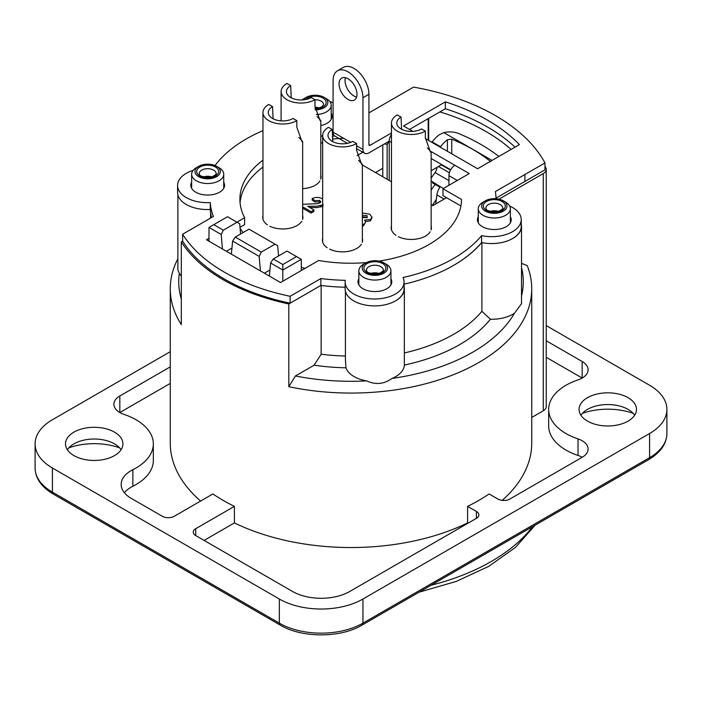 <?xml version="1.0" encoding="UTF-8"?>
<svg xmlns="http://www.w3.org/2000/svg" width="702" height="702" viewBox="0 0 702 702"><rect width="100%" height="100%" fill="white"/><g stroke="black" fill="none" stroke-linecap="round" stroke-linejoin="round"><path stroke-width="1.05" d="M486.556 201.492A10.978 6.336 0 0 0 491.479 212.101A10.978 6.336 0 0 0 504.922 204.335A10.978 6.336 0 0 0 486.556 201.492M367.12 263.557A10.978 6.336 0 0 0 372.042 274.157A10.978 6.336 0 0 0 385.495 266.4A10.978 6.336 0 0 0 367.12 263.557M303.396 99.851A12.671 7.31 180 0 1 306.212 97.376A12.671 7.31 180 0 1 324.131 97.376A12.671 7.31 180 0 1 326.878 105.335A12.671 7.31 180 0 1 315.216 109.863M303.826 98.754L306.212 97.376L303.826 98.754A16.049 9.266 0 0 0 302.088 99.938M387.135 179.264L387.135 144.428L389.145 141.199M521.525 267.646A172.28 99.465 180 0 1 521.525 296.007M512.723 238.469A29.554 17.067 0 0 0 521.525 226.325A29.554 17.067 0 0 0 521.226 223.92M481.905 242.602L481.905 311.328A145.288 83.88 180 0 1 404.343 352.957M521.525 226.325L521.525 303.676L514.469 313.241A29.554 17.067 180 0 1 490.426 319.217L481.905 311.328M181.309 276.053A29.8 17.208 180 0 1 179.343 273.359L177.878 270.059L177.878 194.761M210.565 212.355L210.565 218.103M193.129 170.358A29.8 17.208 0 0 0 177.588 185.46A29.8 17.208 0 0 0 210.267 202.58A140.558 81.151 0 0 0 213.355 216.488L182.625 234.231L182.625 241.128L181.309 241.892L181.309 324.631A180.73 104.344 0 0 1 170.27 288.724A180.73 104.344 0 0 1 177.878 258.766M181.309 299.026A172.28 99.465 180 0 1 179.343 273.359M395.568 300.833A29.458 17.006 0 0 0 404.343 288.724L404.334 365.075A29.458 17.006 180 0 1 391.918 378.448C384.108 384.169 375.667 384.986 366.567 380.888A29.458 17.006 180 0 1 345.963 367.804A149 86.03 0 0 1 314.127 365.18L321.139 354.229A140.558 81.151 180 0 0 345.428 356.019M345.963 367.804L345.428 359.933M404.343 288.724A29.458 17.006 0 0 0 404.054 286.328M314.127 365.18L295.419 375.974A172.28 99.465 180 0 0 366.567 380.888M404.334 365.075A153.729 88.759 0 0 0 490.426 319.217M514.469 313.241A172.28 99.465 180 0 1 391.918 378.448M502.176 500.368A180.73 104.344 180 0 0 531.73 443.181L531.73 288.724A180.73 104.344 0 0 1 288.803 386.697L295.419 375.974M531.73 288.724A180.73 104.344 0 0 0 527.228 265.584L521.525 263.347M200.614 501.052A180.73 104.344 180 0 1 170.27 443.181L170.27 288.724M582.177 457.283A20.27 11.706 0 0 0 588.109 449.008A20.27 11.706 0 0 0 578.036 438.89L578.036 455.44A20.27 11.706 0 0 1 582.177 457.283L509.845 499.034A8.442 4.879 0 0 1 497.902 499.034L489.092 493.954A180.73 104.344 180 0 1 467.593 506.361L467.593 522.911A180.73 104.344 180 0 1 234.407 522.911L234.407 506.361A180.73 104.344 180 0 1 212.908 493.954L174.236 516.277A8.442 4.879 0 0 1 162.294 516.277L131.063 498.244A33.784 19.507 0 0 1 121.174 484.459A33.784 19.507 0 0 1 132.871 469.699A59.117 34.135 0 0 0 153.334 443.875A59.117 34.135 0 0 0 123.964 414.382A20.27 11.706 0 0 1 113.891 404.264A20.27 11.706 0 0 1 119.823 395.989L170.27 366.865M288.803 386.697L288.803 303.948A180.73 104.344 180 0 1 181.309 241.892M453.606 265.365A145.288 83.88 0 0 0 481.739 242.567M321.139 285.486L321.139 354.229M288.803 303.948L320.849 285.442L290.119 303.185L290.119 296.288L320.849 278.554A140.558 81.151 0 0 0 345.279 280.344A29.458 17.006 0 0 0 345.138 281.993A29.458 17.006 0 0 0 374.596 298.999A29.458 17.006 0 0 0 404.054 281.993A29.458 17.006 0 0 0 403.009 277.509A145.288 83.88 0 0 0 481.607 235.644A29.554 17.067 0 0 0 521.226 219.594A29.554 17.067 0 0 0 509.687 206.072M498.947 199.166L543.269 173.578L543.269 410.793L531.73 417.453M544.963 166.339A205.747 118.787 180 0 1 545.691 167.55A10.135 5.853 180 0 1 546.235 169.445A10.135 5.853 180 0 1 543.269 173.578M334.608 135.916A122.455 70.7 0 0 0 333.678 135.986M269.937 269.989L264.382 273.192M231.958 248.06L226.404 251.263M439.882 111.908A190.865 110.196 180 0 1 511.074 149.412M384.398 143.945A118.234 68.261 180 0 1 387.135 144.428M235.267 237.074L232.625 241.067L259.17 256.388L261.302 252.106L235.267 237.074L248.999 229.15L277.676 245.7L278.562 255.932M232.625 241.067L231.37 254.133M261.302 252.106L275.044 244.182M273.245 259.003L286.986 251.07L301.316 259.345L282.801 270.033L282.801 264.522L273.245 259.003L270.612 262.996L282.801 270.033L282.801 281.204M296.542 256.59L282.801 264.522M301.316 270.516L301.316 259.345M270.612 262.996L269.357 276.062M221.191 234.459L223.324 230.177L213.768 224.666L208.994 227.422L221.191 234.459L222.446 248.982M213.768 224.666L227.509 216.734L239.698 223.771L240.584 234.003M208.994 241.216L208.994 227.422M482.976 202.185L485.363 200.807A12.671 7.31 180 0 1 503.281 200.807A12.671 7.31 180 0 1 503.281 211.153A12.671 7.31 180 0 1 485.363 211.153A12.671 7.31 180 0 1 485.363 200.807L482.976 202.185A16.049 9.266 0 0 0 478.273 208.74A16.049 9.266 0 0 0 494.322 217.997A16.049 9.266 0 0 0 510.363 208.74A16.049 9.266 0 0 0 505.668 202.185L503.281 200.807M504.334 201.492A16.049 9.266 0 0 0 484.31 201.492M363.539 264.242L365.926 262.864A12.671 7.31 180 0 1 383.845 262.864A12.671 7.31 180 0 1 383.845 273.21A12.671 7.31 180 0 1 365.926 273.21A12.671 7.31 180 0 1 365.926 262.864L363.539 264.242A16.049 9.266 0 0 0 358.845 270.796A16.049 9.266 0 0 0 374.886 280.063A16.049 9.266 0 0 0 390.935 270.796A16.049 9.266 0 0 0 386.232 264.242L383.845 262.864M384.898 263.557A16.049 9.266 0 0 0 364.873 263.557M196.332 167.708L198.719 166.33A12.671 7.31 180 0 1 216.637 166.33A12.671 7.31 180 0 1 216.637 176.676A12.671 7.31 180 0 1 198.719 176.676A12.671 7.31 180 0 1 198.719 166.33L196.332 167.708A16.049 9.266 0 0 0 191.637 174.263A16.049 9.266 0 0 0 207.678 183.52A16.049 9.266 0 0 0 223.727 174.263A16.049 9.266 0 0 0 219.024 167.708L216.637 166.33M217.69 167.015A16.049 9.266 0 0 0 197.666 167.015M316.26 114.549A16.049 9.266 0 0 0 331.212 105.3A16.049 9.266 0 0 0 326.518 98.754L324.131 97.376M260.424 270.902L259.17 256.388M223.324 230.177L237.057 222.253M546.235 169.445L546.235 406.651A10.135 5.853 180 0 1 543.269 410.793M578.036 455.44A59.117 34.135 180 0 1 548.666 425.947L548.666 409.398A59.117 34.135 0 0 0 578.036 438.89M546.235 340.76L582.177 361.512L582.177 378.062L546.235 357.309M468.041 523.174L467.593 522.911M467.593 506.361L476.404 511.451L476.404 518.348L349.807 591.435A40.541 23.403 180 0 1 292.48 591.435L195.735 535.582L195.735 528.685L234.407 506.361M234.407 522.911L204.098 540.408M170.27 383.415L119.823 412.539L119.823 395.989M153.334 443.875L153.334 460.424A59.117 34.135 180 0 1 132.871 486.249A33.784 19.507 0 0 0 124.368 492.734M195.735 528.685A8.442 4.879 0 0 0 193.261 532.134A8.442 4.879 0 0 0 195.735 535.582M119.594 447.841A48.14 27.79 0 0 0 68.84 447.841M633.16 413.364A48.14 27.79 0 0 0 582.406 413.364M52.413 468.006L279.343 599.025L279.343 623.157L52.413 492.146A59.117 34.135 180 0 1 35.1 468.006C35.363 478.325 41.427 487.012 53.291 494.076A4.221 2.439 -60 0 1 52.413 492.146L52.413 468.006A59.117 34.135 180 0 1 35.1 443.875A59.117 34.135 180 0 1 52.413 419.743L170.27 351.693M53.291 494.076L280.212 625.087C301.763 638.136 340.523 638.136 362.065 625.087A4.221 2.439 -120 0 0 362.943 623.157L362.943 599.025A59.117 34.135 180 0 1 279.343 599.025M362.943 599.025L649.587 433.529L649.587 457.669A4.221 2.439 60 0 1 648.709 459.599C660.573 452.536 666.637 443.848 666.9 433.529A59.117 34.135 180 0 1 649.587 457.669L362.943 623.157A59.117 34.135 180 0 1 279.343 623.157A4.221 2.439 -60 0 0 280.212 625.087M546.235 325.596L649.587 385.266A59.117 34.135 180 0 1 666.9 409.398A59.117 34.135 180 0 1 649.587 433.529M582.177 361.512A20.27 11.706 0 0 1 588.109 369.787A20.27 11.706 0 0 1 578.036 379.905A59.117 34.135 0 0 0 548.666 409.398M476.404 518.348A8.442 4.879 0 0 0 476.404 511.451M73.912 432.151A28.712 16.576 180 0 1 105.203 428.562A28.712 16.576 180 0 1 122.929 443.875A28.712 16.576 180 0 1 114.523 455.598A28.712 16.576 180 0 1 83.231 459.187A28.712 16.576 180 0 1 65.505 443.875A28.712 16.576 180 0 1 73.912 432.151M628.088 421.121A28.712 16.576 180 0 1 596.797 424.71A28.712 16.576 180 0 1 579.071 409.398A28.712 16.576 180 0 1 587.477 397.674A28.712 16.576 180 0 1 618.769 394.085A28.712 16.576 180 0 1 636.495 409.398A28.712 16.576 180 0 1 628.088 421.121M580.923 415.259A28.712 16.576 180 0 1 587.477 409.398L587.477 409.398A28.712 16.576 180 0 1 628.088 409.398A28.712 16.576 180 0 1 634.643 415.259M67.357 449.736A28.712 16.576 180 0 1 73.912 443.875A28.712 16.576 180 0 1 114.523 443.875A28.712 16.576 180 0 1 121.077 449.736M199.912 167.015A10.978 6.336 0 0 0 204.835 177.624A10.978 6.336 0 0 0 218.287 169.858A10.978 6.336 0 0 0 199.912 167.015M431.16 189.988A152.018 87.768 -60 0 1 435.187 184.468M436.302 199.456A152.018 87.768 120 0 0 432.406 205.396M492.014 160.416L443.822 132.599L439.04 134.898A30.405 17.55 120 0 0 432.134 141.883L440.496 146.709A30.405 17.55 -60 0 1 447.393 139.724L451.763 139.163C466.856 145.34 479.843 152.843 490.742 161.671M441.769 164.601L431.16 170.726M443.822 132.599A15.198 8.775 180 0 1 458.678 133.547A184.108 106.292 180 0 1 498.885 156.458M391.47 134.468A8.442 4.879 -60 0 0 389.215 141.163L389.215 180.467M431.01 151.5L454.905 165.295A8.442 4.879 120 0 0 448.938 175.64L448.938 185.293M345.138 287.232A140.558 81.151 180 0 1 320.849 285.442L320.849 278.554M495.998 198.727A145.296 83.889 0 0 0 495.393 191.567L544.963 162.952A199.307 115.067 180 0 0 413.583 87.101L368.919 112.89M544.963 162.952L544.963 169.849L495.989 198.122M521.226 219.594L521.226 226.492A29.554 17.067 180 0 1 481.607 242.541A145.288 83.88 180 0 1 404.054 284.17M481.607 235.644L481.607 242.541M404.054 281.993L404.054 288.891A29.458 17.006 180 0 1 374.596 305.897A29.458 17.006 180 0 1 345.138 288.891L345.138 281.993M262.96 130.651A147.71 85.275 0 0 0 215.031 165.54M333.081 102.808A29.905 17.269 0 0 0 329.843 101.562M211.539 217.541A140.558 81.151 180 0 1 210.267 209.477A29.8 17.208 180 0 1 177.588 192.357L177.588 185.46M210.267 202.58L210.267 209.477M290.119 296.288A179.036 103.369 180 0 1 182.625 234.231M182.625 241.128A179.036 103.369 0 0 0 290.119 303.185M350.702 142.366L333.081 132.195L333.081 80.476A21.113 12.188 60 0 1 337.46 70.814L343.427 67.366A21.113 12.188 60 0 1 359.696 73.026A21.113 12.188 60 0 1 368.919 94.27L368.919 144.612A1.685 0.974 120 0 0 369.261 145.384A1.685 0.974 120 0 0 370.112 145.296L391.47 132.968M460.889 205.984L442.962 195.639L442.962 188.741L469.243 173.57L454.905 165.295M442.962 188.741L461.512 199.447A110.802 63.97 180 0 1 378.948 261.109M366.462 262.574A110.802 63.97 180 0 1 318.682 260.495L280.537 282.52L206.485 239.768L208.994 238.32M236.943 222.183L244.629 217.743A110.802 63.97 180 0 1 239.9 199.254A110.802 63.97 180 0 1 262.96 160.188M320.805 136.53L322.674 135.451A19.849 11.46 180 0 1 328.483 127.334L332.248 129.501L332.818 141.672M332.248 129.923L333.081 129.44M412.855 131.362L403.553 125.991L445.349 101.86A188.162 108.634 180 0 1 519.401 144.612L477.597 168.743L425.359 138.584M331.212 113.294A16.892 9.749 180 0 1 320.805 125.526M223.727 182.248A16.892 9.749 180 0 1 216.532 193.594A16.892 9.749 180 0 1 195.735 192.19A16.892 9.749 180 0 1 191.637 182.248M510.363 216.725A16.892 9.749 180 0 1 503.167 228.071A16.892 9.749 180 0 1 482.379 226.667A16.892 9.749 180 0 1 478.273 216.725M390.935 278.782A16.892 9.749 180 0 1 383.74 290.137A16.892 9.749 180 0 1 362.943 288.724A16.892 9.749 180 0 1 358.845 278.782M450.684 169.752L431.16 158.476M345.41 77.703A12.671 7.31 -120 0 0 353.983 95.998A12.671 7.31 -120 0 0 356.59 97.051M333.081 132.195A8.442 4.879 120 0 0 334.836 136.065L347.42 143.331M391.47 142.462L389.215 141.163L368.919 152.887A8.442 4.879 -60 0 1 364.689 153.299A8.442 4.879 -60 0 1 362.943 149.438L356.555 145.744M337.46 70.814A21.113 12.188 60 0 1 353.729 76.474A21.113 12.188 60 0 1 362.943 97.718L362.943 149.438M334.284 135.644L332.257 136.811M322.674 142.348L320.805 143.427M262.96 167.085A110.802 63.97 0 0 0 240.066 202.702M244.629 217.743L244.629 224.64L240.005 227.308M515.014 147.139A188.162 108.634 0 0 0 445.349 108.749L409.52 129.44M348.017 99.438A12.671 7.31 60 0 1 339.742 88.276A12.671 7.31 60 0 1 341.681 78.124A12.671 7.31 60 0 1 354.352 85.442A12.671 7.31 60 0 1 354.352 100.07A12.671 7.31 60 0 1 348.017 99.438M445.349 108.749L445.349 101.86M382.792 144.875L382.792 168.322L375.482 172.534L382.792 168.322L382.792 176.755M357.072 155.581L362.855 152.246M305.072 268.348A117.392 67.778 180 0 1 301.316 267.383M243.041 232.59A117.392 67.778 180 0 1 240.075 228.168M332.397 139.057A117.392 67.778 180 0 1 343.717 138.338M446.551 197.701L432.809 205.633L431.16 204.677M391.47 181.765L362.364 164.961M431.16 226A20.104 11.601 180 0 1 431.098 229.887M430.221 231.774A20.104 11.601 180 0 1 398.341 236.706M395.954 235.328A20.104 11.601 180 0 1 391.47 226M361.433 244.182A20.104 11.601 180 0 1 329.554 249.113M327.167 247.736A20.104 11.601 180 0 1 322.674 238.408M362.364 238.408A20.104 11.601 180 0 1 362.302 242.304M302.65 215.523A20.104 11.601 180 0 1 302.588 219.41M301.711 221.288A20.104 11.601 180 0 1 269.831 226.219M267.444 224.842A20.104 11.601 180 0 1 262.96 215.523M319.866 181.019A20.104 11.601 180 0 1 302.65 188.645M320.805 175.246A20.104 11.601 180 0 1 320.744 179.142M312.864 210.661L314.057 211.355L311.074 213.075L302.65 208.213M320.542 202.378L319.814 201.816L314.935 202.018L312.057 199.982L313.285 199.473M323.21 206.072L317.243 207.573L309.828 207.529M367.506 217.366L362.364 216.83M371.911 217.795L370.402 220.858L365.417 221.621M365.303 222.569L363.662 225.605L362.364 226.211M323.21 204.694L317.243 206.195L307.695 206.3L314.057 209.977L311.074 211.697L302.65 206.836M302.65 204.273L317.137 203.72L319.761 202.966L319.814 200.439L314.935 200.64L312.057 198.605C316.005 196.937 319.507 197.051 322.551 198.947L322.674 199.017M362.364 213.022L369.726 214.145L372.007 217.199L370.402 219.48L364.487 220.112C365.979 221.569 365.707 222.946 363.662 224.228L362.364 224.833M362.188 217.445L367.006 217.734L367.006 215.619L362.364 215.453M427.395 147.938L431.16 151.992L430.466 152.08L425.351 137.724L425.351 131.125L421.586 128.957A14.523 8.389 180 0 1 405.756 130.774A14.523 8.389 180 0 1 396.788 123.025A14.523 8.389 180 0 1 401.044 117.094L397.279 114.917A19.849 11.46 180 0 0 391.47 123.025A19.849 11.46 180 0 0 403.72 133.608A19.849 11.46 180 0 0 425.351 131.125M401.605 129.265L401.044 117.094M317.032 116.497L320.796 120.551L320.112 120.63L314.987 106.274L314.987 99.684L311.232 97.508A14.523 8.389 180 0 1 295.402 99.333A14.523 8.389 180 0 1 286.434 91.585A14.523 8.389 180 0 1 290.689 85.653L286.925 83.477A19.849 11.46 180 0 0 281.107 91.585A19.849 11.46 180 0 0 293.366 102.167A19.849 11.46 180 0 0 314.987 99.684M291.251 97.824L290.689 85.653M358.599 160.354L362.364 164.4L361.67 164.487L356.555 150.131L356.555 143.541L352.79 141.365A14.523 8.389 180 0 1 336.96 143.182A14.523 8.389 180 0 1 327.992 135.433A14.523 8.389 180 0 1 332.248 129.501M356.555 143.541A19.849 11.46 180 0 1 334.924 146.025A19.849 11.46 180 0 1 322.674 135.433L322.674 242.085M298.885 137.46L302.641 141.514L301.957 141.593L296.841 127.237L296.841 120.647L293.076 118.471A14.523 8.389 180 0 1 277.246 120.288A14.523 8.389 180 0 1 268.278 112.539A14.523 8.389 180 0 1 272.534 106.616L268.769 104.44A19.849 11.46 180 0 0 262.96 112.539A19.849 11.46 180 0 0 275.21 123.131A19.849 11.46 180 0 0 296.841 120.647M273.096 118.778L272.534 106.616M443.401 188.487L440.233 186.653A11.82 6.827 120 0 0 436.89 194.884L444.155 199.078M437.004 167.357A6.757 3.905 -60 0 1 435.047 172.569L431.16 178.071M440.233 186.653L431.16 180.923M435.731 203.949L436.89 194.884M450.473 170.121L441.339 164.856M433.152 182.072L432.537 182.932L439.873 187.171M488.346 204.598A8.442 4.879 180 0 1 497.551 203.545A8.442 4.879 180 0 1 502.764 208.046C503.501 208.371 502.202 209.415 498.868 211.179C482.485 212.452 486.907 207.283 485.872 208.046A8.442 4.879 180 0 1 488.346 204.598M501.07 210.977A8.442 4.879 180 0 1 487.574 210.977M498.323 211.337A8.442 4.879 0 0 0 490.321 211.337M368.919 266.655A8.442 4.879 180 0 1 378.115 265.602A8.442 4.879 180 0 1 383.336 270.103C384.064 270.428 382.765 271.472 379.44 273.236C363.048 274.517 367.471 269.34 366.444 270.103A8.442 4.879 180 0 1 368.919 266.655M381.634 273.034A8.442 4.879 180 0 1 368.138 273.034M378.887 273.394A8.442 4.879 0 0 0 370.884 273.394M314.987 99.737A8.442 4.879 180 0 1 323.613 104.616L322.016 106.686L319.717 107.748L315.066 108.415M315.11 108.88A10.978 6.336 0 0 0 325.324 100.14A10.978 6.336 0 0 0 307.406 98.061A10.978 6.336 0 0 0 305.493 99.544M319.173 107.906A8.442 4.879 0 0 0 315.014 107.327M428.185 118.664L428.185 140.207M532.607 526.632A198.464 114.584 180 0 1 491.339 561.442A198.464 114.584 180 0 1 431.037 585.275M132.871 486.249L132.871 469.699M201.711 170.121A8.442 4.879 180 0 1 210.907 169.068A8.442 4.879 180 0 1 216.128 173.57C216.857 173.894 215.558 174.938 212.232 176.702C195.84 177.975 200.263 172.806 199.236 173.57A8.442 4.879 180 0 1 201.711 170.121M214.426 176.5A8.442 4.879 180 0 1 200.93 176.5M211.679 176.86A8.442 4.879 0 0 0 203.677 176.86M451.763 153.826L451.763 139.163M447.393 139.724L447.393 151.307M448.938 175.64L457.3 180.467M524.912 181.423L524.912 174.526M370.112 145.296L368.919 144.612M368.919 94.27L362.943 97.718M448.938 180.589L435.047 172.569M449.377 172.797L438.478 166.506M485.872 210.03L485.872 211.425M502.764 210.03L502.764 211.425M366.444 272.086L366.444 273.49M383.336 272.086L383.336 273.49M428.676 118.384L428.676 140.497M345.428 291.286L345.428 360.012M510.363 222.815L510.363 208.74M478.273 222.815L478.273 208.74M390.935 284.872L390.935 270.796M358.845 284.872L358.845 270.796M223.727 188.338L223.727 174.263M191.637 188.338L191.637 174.263M331.212 119.384L331.212 105.3M535.152 525.166L515.514 547.367L488.811 566.33L456.203 581.44L419.076 592.181M362.065 625.087L648.709 459.599M666.9 409.398L666.9 433.529M35.1 443.875L35.1 468.006M199.236 175.553L199.236 176.948M216.128 175.553L216.128 176.948M364.689 153.299L356.555 148.605M431.16 229.677L431.16 151.992M391.47 229.677L391.47 123.025M320.805 207.037L320.805 205.66M320.805 201.913L320.805 201.456M320.805 178.922L320.805 120.551M281.107 120.876L281.107 91.585M362.364 242.085L362.364 164.4M302.65 219.191L302.65 141.514M262.96 219.191L262.96 112.539"/></g></svg>
